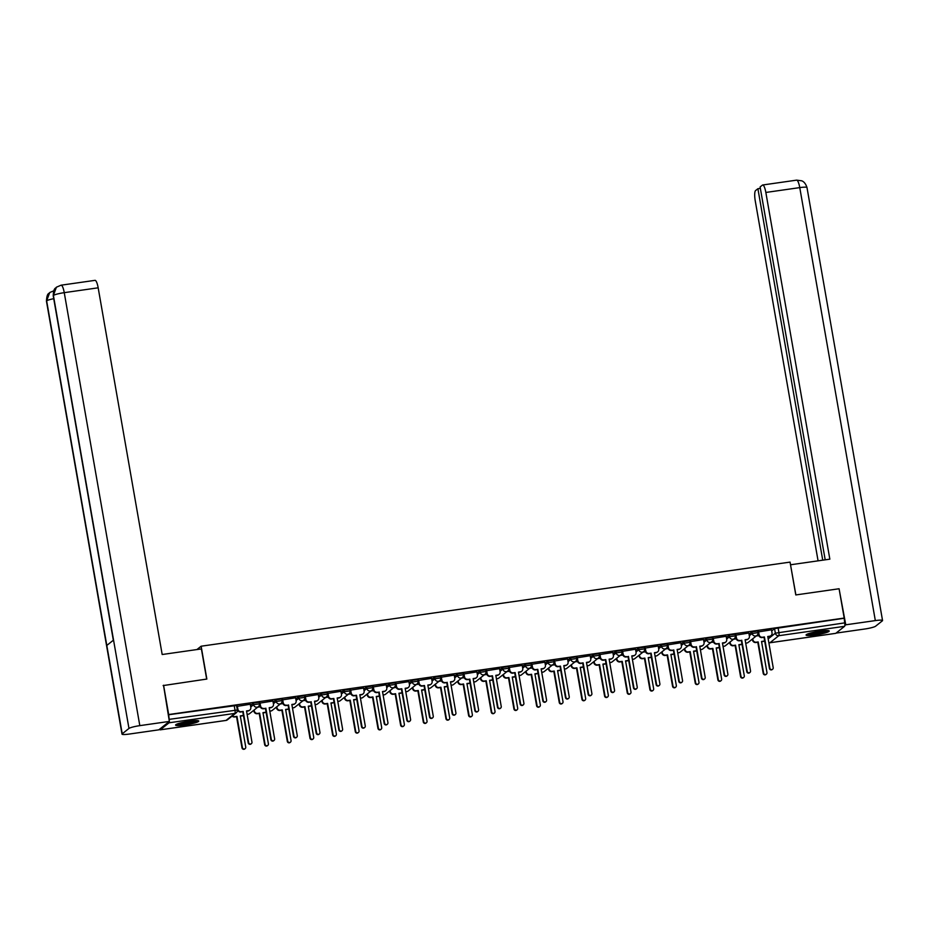 <?xml version="1.0" encoding="UTF-8"?>
<svg xmlns="http://www.w3.org/2000/svg" width="929" height="929" viewBox="0 0 929 929"><rect width="100%" height="100%" fill="white"/><g stroke="black" fill="none" stroke-linecap="round" stroke-linejoin="round"><path stroke-width="1.39" d="M259.121 702.231L253.315 703.067L253.594 704.681L259.412 703.857A3.019 2.903 -128.5 0 1 257.019 707.213A3.019 2.903 51.5 0 1 253.594 704.681L250.737 706.957M281.789 699.003L275.971 699.827L276.261 701.453L282.068 700.617A3.019 2.903 -128.5 0 1 279.675 703.973A3.019 2.903 51.5 0 1 276.261 701.453L273.405 703.717M304.445 695.763L298.639 696.587L298.917 698.213L304.735 697.377A3.019 2.903 -128.5 0 1 302.343 700.745A3.019 2.903 51.5 0 1 298.917 698.213L296.072 700.478M327.113 692.523L321.306 693.359L321.585 694.973L327.391 694.149A3.019 2.903 -128.5 0 1 324.999 697.505A3.019 2.903 51.5 0 1 321.585 694.973L318.728 697.249M349.78 689.283L343.962 690.119L344.241 691.733L350.059 690.909A3.019 2.903 -128.5 0 1 347.667 694.265A3.019 2.903 51.5 0 1 344.241 691.733L341.396 694.009M372.436 686.055L366.63 686.879L366.909 688.505L372.715 687.669A3.019 2.903 -128.5 0 1 370.323 691.037A3.019 2.903 51.5 0 1 366.909 688.505L364.052 690.77M395.104 682.815L389.286 683.639L389.576 685.265L395.382 684.429A3.019 2.903 -128.5 0 1 392.99 687.797A3.019 2.903 51.5 0 1 389.576 685.265L386.719 687.541M417.76 679.575L411.953 680.411L412.232 682.025L418.05 681.201A3.019 2.903 -128.5 0 1 415.658 684.557A3.019 2.903 51.5 0 1 412.232 682.025L409.375 684.301M440.427 676.347L434.609 677.171L434.9 678.785L440.706 677.961A3.019 2.903 -128.5 0 1 438.314 681.317A3.019 2.903 51.5 0 1 434.9 678.785L432.043 681.062M463.083 673.107L457.277 673.931L457.556 675.557L463.374 674.721A3.019 2.903 -128.5 0 1 460.981 678.089A3.019 2.903 51.5 0 1 457.556 675.557L454.699 677.822M485.751 669.867L479.933 670.703L480.223 672.317L486.03 671.493A3.019 2.903 -128.5 0 1 483.637 674.849A3.019 2.903 51.5 0 1 480.223 672.317L477.367 674.593M508.407 666.627L502.601 667.463L502.879 669.077L508.697 668.253A3.019 2.903 -128.5 0 1 506.305 671.609A3.019 2.903 51.5 0 1 502.879 669.077L500.034 671.353M531.074 663.399L525.268 664.223L525.547 665.849L531.353 665.013A3.019 2.903 -128.5 0 1 528.961 668.381A3.019 2.903 51.5 0 1 525.547 665.849L522.69 668.114M553.73 660.159L547.924 660.983L548.203 662.609L554.021 661.773A3.019 2.903 -128.5 0 1 551.629 665.141A3.019 2.903 51.5 0 1 548.203 662.609L545.358 664.885M576.398 656.919L570.592 657.755L570.87 659.369L576.677 658.545A3.019 2.903 -128.5 0 1 574.285 661.901A3.019 2.903 51.5 0 1 570.87 659.369L568.014 661.645M599.066 653.691L593.248 654.515L593.526 656.129L599.344 655.305A3.019 2.903 -128.5 0 1 596.952 658.661A3.019 2.903 51.5 0 1 593.526 656.129L590.681 658.406M621.722 650.451L615.915 651.275L616.194 652.901L622 652.065A3.019 2.903 -128.5 0 1 619.62 655.433A3.019 2.903 51.5 0 1 616.194 652.901L613.337 655.166M644.389 647.211L638.571 648.047L638.862 649.661L644.668 648.837A3.019 2.903 -128.5 0 1 642.276 652.193A3.019 2.903 51.5 0 1 638.862 649.661L636.005 651.937M667.045 643.971L661.239 644.807L661.518 646.421L667.336 645.597A3.019 2.903 -128.5 0 1 664.943 648.953A3.019 2.903 51.5 0 1 661.518 646.421L658.661 648.697M689.713 640.743L683.895 641.567L684.185 643.193L689.992 642.357A3.019 2.903 -128.5 0 1 687.599 645.725A3.019 2.903 51.5 0 1 684.185 643.193L681.329 645.458M712.369 637.503L706.563 638.328L706.841 639.953L712.659 639.117A3.019 2.903 -128.5 0 1 710.267 642.485A3.019 2.903 51.5 0 1 706.841 639.953L703.985 642.229M735.036 634.263L729.219 635.099L729.509 636.713L735.315 635.889A3.019 2.903 -128.5 0 1 732.923 639.245A3.019 2.903 51.5 0 1 729.509 636.713L726.652 638.989M757.692 631.023L751.886 631.859L752.165 633.473L757.983 632.649A3.019 2.903 -128.5 0 1 755.591 636.005A3.019 2.903 51.5 0 1 752.165 633.473L749.32 635.75M815.221 634.971A11.763 1.533 170.1 0 0 829.237 631.023A11.763 1.533 170.1 0 0 820.075 631.105A11.763 1.533 170.1 0 0 806.07 635.064A11.763 1.533 170.1 0 0 815.221 634.971M184.743 725.015A11.763 1.533 170.1 0 0 198.76 721.067A11.763 1.533 170.1 0 0 189.597 721.148A11.763 1.533 170.1 0 0 175.593 725.108A11.763 1.533 170.1 0 0 184.743 725.015M163.574 685.23L168.683 714.54L844.194 618.064L839.084 588.754L795.793 594.943L790.056 562.103L201.128 646.212L206.853 679.053L163.132 685.579M159.614 729.195A3.019 0.697 -98.1 0 0 160.16 729.846A3.019 0.697 -98.1 0 0 160.252 729.811L169.055 722.797A3.019 0.697 -98.1 0 0 169.357 721.438L163.527 685.277M169.357 721.241A3.019 0.697 -98.1 0 0 169.171 719.36L237.255 710.035M168.683 714.54L169.171 719.36M771.697 630.896L774.554 628.619L775.343 633.183L844.682 622.883A3.019 0.697 81.9 0 1 844.577 626.32L835.763 633.334A3.019 0.697 81.9 0 1 835.67 633.369A3.019 0.697 81.9 0 1 835.577 633.357M844.682 622.883L844.194 618.064M771.5 629.816L758.169 631.964M748.844 633.044L735.501 635.192M726.176 636.284L712.845 638.432M703.52 639.524L690.177 641.672M680.852 642.763L667.521 644.9M658.196 645.992L644.854 648.14M635.529 649.232L622.198 651.38M612.873 652.472L599.53 654.62M590.205 655.7L576.874 657.848M567.549 658.94L554.207 661.088M544.882 662.18L531.539 664.328M522.214 665.419L508.883 667.556M499.558 668.648L486.215 670.796M476.891 671.888L463.559 674.036M454.235 675.128L440.892 677.276M431.567 678.356L418.236 680.504M408.911 681.596L395.568 683.744M386.243 684.836L372.912 686.984M363.587 688.075L350.245 690.212M340.92 691.304L327.577 693.452M318.252 694.544L304.921 696.692M295.596 697.784L282.253 699.932M272.929 701.012L259.597 703.16M250.273 704.252L236.93 706.4M250.458 705.332L253.315 703.067M273.126 702.103L275.971 699.827M295.782 698.863L298.639 696.587M318.45 695.624L321.306 693.359M341.106 692.395L343.962 690.119M363.773 689.155L366.63 686.879M386.429 685.916L389.286 683.639M409.097 682.676L411.953 680.411M431.764 679.447L434.609 677.171M454.42 676.207L457.277 673.931M477.088 672.968L479.933 670.703M499.744 669.739L502.601 667.463M522.412 666.499L525.268 664.223M545.068 663.26L547.924 660.983M567.735 660.02L570.592 657.755M590.391 656.791L593.248 654.515M613.059 653.551L615.915 651.275M635.715 650.312L638.571 648.047M658.382 647.072L661.239 644.807M681.05 643.843L683.895 641.567M703.706 640.604L706.563 638.328M726.373 637.364L729.219 635.099M749.029 634.135L751.886 631.859M196.925 649.557L201.128 646.212M758.865 635.622L756.229 635.993M168.37 714.784L236.465 705.471M843.88 618.308L774.554 628.619M736.209 638.862L733.573 639.233M713.542 642.09L710.906 642.473M690.886 645.33L688.25 645.701M668.218 648.57L665.582 648.941M645.562 651.798L642.926 652.181M622.894 655.038L620.258 655.421M600.227 658.278L597.591 658.649M577.571 661.518L574.935 661.889M554.903 664.746L552.267 665.129M532.247 667.986L529.611 668.357M509.58 671.226L506.944 671.597M486.924 674.454L484.288 674.837M464.256 677.694L461.62 678.077M441.6 680.934L438.964 681.305M418.933 684.174L416.297 684.545M396.265 687.402L393.641 687.785M373.609 690.642L370.973 691.013M350.941 693.882L348.305 694.253M328.285 697.11L325.649 697.493M305.618 700.35L302.982 700.733M282.962 703.59L280.326 703.961M260.294 706.83L257.658 707.201M758.563 631.592L759.109 634.704A3.019 2.903 51.5 0 0 762.523 637.236L764.416 636.969L762.128 637.561A3.019 2.903 -128.5 0 1 758.703 635.03L758.157 631.894M764.416 636.969L769.851 668.114A1.73 1.672 51.5 0 0 772.603 669.24A1.73 1.672 51.5 0 0 773.195 667.637L767.76 636.493L769.642 636.226A3.019 2.903 51.5 0 0 771.012 635.633L770.606 635.959A3.019 2.903 -128.5 0 1 769.247 636.539L767.807 636.748M772.603 669.24L772.196 669.554A1.73 1.672 -128.5 0 1 769.444 668.439L764.01 637.294M771.012 635.633A3.019 2.903 51.5 0 0 772.034 632.858L771.5 629.746M752.734 638.78L752.885 639.663A3.019 2.903 51.5 0 0 756.299 642.194L758.192 641.927L763.626 673.072A1.73 1.672 51.5 0 0 766.379 674.187A1.73 1.672 51.5 0 0 766.971 672.596L761.536 641.451L763.417 641.184A3.019 2.903 51.5 0 0 764.613 640.72L764.381 640.917A3.019 2.903 -128.5 0 1 763.011 641.498L761.583 641.707M766.379 674.187L765.972 674.512A1.73 1.672 -128.5 0 1 763.22 673.397L757.785 642.253L755.892 642.52A3.019 2.903 -128.5 0 1 752.478 639.988L752.885 639.663M752.327 639.106L752.478 639.988M735.907 634.832L736.442 637.944A3.019 2.903 51.5 0 0 739.867 640.476L741.354 640.534L739.461 640.801A3.019 2.903 -128.5 0 1 736.047 638.269L735.489 635.134M741.748 640.209L747.195 671.353A1.73 1.672 51.5 0 0 749.935 672.468A1.73 1.672 51.5 0 0 750.527 670.877L745.093 639.733L746.986 639.454A3.019 2.903 51.5 0 0 748.344 638.873L747.938 639.198A3.019 2.903 -128.5 0 1 746.579 639.779L745.139 639.988M749.935 672.468L749.54 672.793A1.73 1.672 -128.5 0 1 746.788 671.679L741.354 640.534M748.344 638.873A3.019 2.903 51.5 0 0 749.378 636.098L748.832 632.986M713.24 638.072L713.786 641.184A3.019 2.903 51.5 0 0 717.2 643.716L718.686 643.762L716.793 644.029A3.019 2.903 -128.5 0 1 713.379 641.509L712.833 638.374M719.092 643.449L724.527 674.593A1.73 1.672 51.5 0 0 727.279 675.708A1.73 1.672 51.5 0 0 727.871 674.117L722.437 642.961L724.318 642.694A3.019 2.903 51.5 0 0 725.688 642.113L725.282 642.427A3.019 2.903 -128.5 0 1 723.912 643.019L722.483 643.228M727.279 675.708L726.873 676.033A1.73 1.672 -128.5 0 1 724.121 674.918L718.686 643.762M725.688 642.113A3.019 2.903 51.5 0 0 726.71 639.338L726.164 636.226M795.886 594.932L790.533 564.832M790.614 564.762L829.841 559.165L765.844 192.454A9.046 2.079 -98.1 0 0 762.697 184.987A9.046 2.079 -98.1 0 0 762.43 185.115L760.108 186.961L825.196 559.827M882.55 620.526A9.278 1.208 170.1 0 0 875.327 620.595L799.764 187.612A9.046 2.079 -98.1 0 0 796.617 180.145L801.657 180.795C801.367 180.818 804.897 181.12 806.987 187.542L882.55 620.526A9.278 1.208 170.1 0 1 882.353 620.839L875.594 626.216A9.278 1.208 170.1 0 1 864.748 629.014L836.03 633.114M875.327 620.595L845.762 624.811L844.833 625.565M760.363 188.366L757.901 188.715L755.579 190.561A9.046 2.079 -98.1 0 0 755.254 200.885L818.077 560.849M757.901 188.715L822.734 560.175M845.762 624.811L839.119 589.009M206.668 679.076L201.396 648.918L162.18 654.515L98.172 287.816L64.252 292.658L139.814 725.642L169.38 721.415L158.801 729.834L129.236 734.061A9.278 1.208 170.1 0 1 122.013 734.131A9.278 1.208 170.1 0 1 122.222 733.817L128.968 728.441L113.547 640.069L106.8 645.446L122.222 733.817M139.814 725.642A9.278 1.208 170.1 0 0 128.968 728.441M61.105 285.191L56.39 287.212L53.406 295.457A9.278 1.208 170.1 0 1 64.252 292.658A9.046 2.079 -98.1 0 0 61.105 285.191L95.025 280.349A9.046 2.079 81.9 0 1 98.172 287.816M53.731 298.685A9.278 1.208 170.1 0 0 46.647 300.833L49.736 292.519L54.335 290.58M827.17 630.524A10.173 1.324 -9.9 0 1 817.671 633.172A10.173 1.324 -9.9 0 1 807.847 633.903M810.146 633.148A9.418 1.219 170.1 0 0 824.743 630.594M806.929 634.298A11.682 1.521 170.1 0 0 817.706 633.357A11.682 1.521 170.1 0 0 828.169 630.582M196.693 720.567A10.173 1.324 -9.9 0 1 187.193 723.215A10.173 1.324 -9.9 0 1 177.369 723.946M179.669 723.192A9.418 1.219 170.1 0 0 194.266 720.637M176.452 724.341A11.682 1.521 170.1 0 0 187.228 723.401A11.682 1.521 170.1 0 0 197.691 720.625M730.066 642.02L730.217 642.903A3.019 2.903 51.5 0 0 733.643 645.434L735.524 645.167L740.97 676.312A1.73 1.672 51.5 0 0 743.711 677.427A1.73 1.672 51.5 0 0 744.303 675.836L738.869 644.68L740.761 644.412A3.019 2.903 51.5 0 0 741.946 643.96L741.714 644.145A3.019 2.903 -128.5 0 1 740.355 644.738L738.915 644.947M743.711 677.427L743.316 677.752A1.73 1.672 -128.5 0 1 740.564 676.637L735.129 645.481L733.236 645.76A3.019 2.903 -128.5 0 1 729.811 643.228L730.217 642.903M729.66 642.345L729.811 643.228M707.41 645.26L707.561 646.143A3.019 2.903 51.5 0 0 710.975 648.663L712.868 648.396L718.303 679.552A1.73 1.672 51.5 0 0 721.055 680.667A1.73 1.672 51.5 0 0 721.647 679.064L716.213 647.919L718.094 647.652A3.019 2.903 51.5 0 0 719.29 647.199L719.058 647.385A3.019 2.903 -128.5 0 1 717.687 647.977L716.247 648.175M721.055 680.667L720.649 680.992A1.73 1.672 -128.5 0 1 717.896 679.865L712.462 648.721L710.569 648.988A3.019 2.903 -128.5 0 1 707.155 646.456L707.561 646.143M707.004 645.585L707.155 646.456M690.584 641.312L691.118 644.424A3.019 2.903 51.5 0 0 694.544 646.944L696.03 647.002L694.137 647.269A3.019 2.903 -128.5 0 1 690.711 644.738L690.166 641.602M696.425 646.677L701.871 677.822A1.73 1.672 51.5 0 0 704.612 678.948A1.73 1.672 51.5 0 0 705.204 677.346L699.769 646.201L701.662 645.934A3.019 2.903 51.5 0 0 703.021 645.341L702.614 645.667A3.019 2.903 -128.5 0 1 701.256 646.259L699.816 646.456M704.612 678.948L704.217 679.273A1.73 1.672 -128.5 0 1 701.465 678.147L696.03 647.002M703.021 645.341A3.019 2.903 51.5 0 0 704.054 642.578L703.508 639.454M667.916 644.54L668.462 647.652A3.019 2.903 51.5 0 0 671.876 650.184L673.362 650.242L671.47 650.509A3.019 2.903 -128.5 0 1 668.056 647.977L667.51 644.842M673.769 649.917L679.204 681.062A1.73 1.672 51.5 0 0 681.956 682.176A1.73 1.672 51.5 0 0 682.548 680.585L677.113 649.441L678.994 649.174A3.019 2.903 51.5 0 0 680.365 648.581L679.958 648.906A3.019 2.903 -128.5 0 1 678.588 649.487L677.148 649.696M681.956 682.176L681.549 682.501A1.73 1.672 -128.5 0 1 678.797 681.387L673.362 650.242M680.365 648.581A3.019 2.903 51.5 0 0 681.387 645.806L680.841 642.694M645.249 647.78L645.794 650.892A3.019 2.903 51.5 0 0 649.22 653.424L651.101 653.157L648.814 653.749A3.019 2.903 -128.5 0 1 645.388 651.217L644.842 648.082M651.101 653.157L656.536 684.301A1.73 1.672 51.5 0 0 659.288 685.416A1.73 1.672 51.5 0 0 659.88 683.825L654.446 652.681L656.338 652.402A3.019 2.903 51.5 0 0 657.697 651.821L657.291 652.146A3.019 2.903 -128.5 0 1 655.932 652.727L654.492 652.936M659.288 685.416L658.882 685.741A1.73 1.672 -128.5 0 1 656.141 684.627L650.695 653.47M657.697 651.821A3.019 2.903 51.5 0 0 658.731 649.046L658.185 645.934M684.743 648.5L684.894 649.371A3.019 2.903 51.5 0 0 688.319 651.903L690.201 651.635L695.635 682.78A1.73 1.672 51.5 0 0 698.387 683.907A1.73 1.672 51.5 0 0 698.98 682.304L693.545 651.159L695.438 650.892A3.019 2.903 51.5 0 0 696.622 650.428L696.39 650.625A3.019 2.903 -128.5 0 1 695.031 651.206L693.591 651.415M698.387 683.907L697.981 684.22A1.73 1.672 -128.5 0 1 695.24 683.105L689.794 651.961L687.913 652.228A3.019 2.903 -128.5 0 1 684.487 649.696L684.894 649.371M684.336 648.814L684.487 649.696M662.075 651.728L662.238 652.611A3.019 2.903 51.5 0 0 665.652 655.142L667.545 654.875L672.979 686.02A1.73 1.672 51.5 0 0 675.731 687.135A1.73 1.672 51.5 0 0 676.324 685.544L670.877 654.399L672.77 654.121A3.019 2.903 51.5 0 0 673.966 653.668L673.734 653.865A3.019 2.903 -128.5 0 1 672.364 654.446L670.924 654.655M675.731 687.135L675.325 687.46A1.73 1.672 -128.5 0 1 672.573 686.345L667.138 655.189L665.245 655.468A3.019 2.903 -128.5 0 1 661.831 652.936L662.238 652.611M661.68 652.053L661.831 652.936M639.419 654.968L639.57 655.851A3.019 2.903 51.5 0 0 642.996 658.382L644.877 658.104L650.312 689.26A1.73 1.672 51.5 0 0 653.064 690.375A1.73 1.672 51.5 0 0 653.656 688.784L648.221 657.627L650.114 657.36A3.019 2.903 51.5 0 0 651.299 656.908L651.066 657.093A3.019 2.903 -128.5 0 1 649.708 657.686L648.268 657.895M653.064 690.375L652.657 690.7A1.73 1.672 -128.5 0 1 649.905 689.573L644.471 658.429L642.589 658.696A3.019 2.903 -128.5 0 1 639.164 656.164L639.57 655.851M639.013 655.293L639.164 656.164M622.593 651.02L623.138 654.132A3.019 2.903 51.5 0 0 626.552 656.664L628.039 656.71L626.146 656.977A3.019 2.903 -128.5 0 1 622.732 654.446L622.186 651.322M628.445 656.385L633.88 687.541A1.73 1.672 51.5 0 0 636.632 688.656A1.73 1.672 51.5 0 0 637.224 687.065L631.778 655.909L633.671 655.642A3.019 2.903 51.5 0 0 635.041 655.061L634.635 655.375A3.019 2.903 -128.5 0 1 633.264 655.967L631.825 656.164M636.632 688.656L636.226 688.981A1.73 1.672 -128.5 0 1 633.473 687.855L628.039 656.71M635.041 655.061A3.019 2.903 51.5 0 0 636.063 652.286L635.517 649.174M628.643 660.147L628.41 660.333A3.019 2.903 -128.5 0 1 627.04 660.925L625.6 661.123M616.751 658.208L616.914 659.079A3.019 2.903 51.5 0 0 620.328 661.611L622.221 661.343L627.656 692.488A1.73 1.672 51.5 0 0 630.408 693.615A1.73 1.672 51.5 0 0 630.988 692.012L625.554 660.867L627.447 660.6A3.019 2.903 51.5 0 0 628.631 660.136M630.408 693.615L630.001 693.928A1.73 1.672 -128.5 0 1 627.249 692.813L621.815 661.669L619.922 661.936A3.019 2.903 -128.5 0 1 616.508 659.404L616.914 659.079M616.345 658.522L616.508 659.404M599.925 654.248L600.471 657.36A3.019 2.903 51.5 0 0 603.896 659.892L605.778 659.625L603.49 660.217A3.019 2.903 -128.5 0 1 600.064 657.686L599.519 654.55M605.778 659.625L611.212 690.77A1.73 1.672 51.5 0 0 613.964 691.896A1.73 1.672 51.5 0 0 614.557 690.293L609.122 659.149L611.015 658.882A3.019 2.903 51.5 0 0 612.374 658.289L611.967 658.615A3.019 2.903 -128.5 0 1 610.608 659.207L609.169 659.404M613.964 691.896L613.558 692.21A1.73 1.672 -128.5 0 1 610.806 691.095L605.371 659.95M612.374 658.289A3.019 2.903 51.5 0 0 613.395 655.514L612.861 652.402M594.096 661.436L594.246 662.319A3.019 2.903 51.5 0 0 597.661 664.85L599.553 664.583L604.988 695.728A1.73 1.672 51.5 0 0 607.74 696.843A1.73 1.672 51.5 0 0 608.332 695.252L602.898 664.107L604.779 663.84A3.019 2.903 51.5 0 0 605.975 663.376L605.743 663.573A3.019 2.903 -128.5 0 1 604.384 664.154L602.944 664.363M607.74 696.843L607.334 697.168A1.73 1.672 -128.5 0 1 604.582 696.053L599.147 664.909L597.266 665.176A3.019 2.903 -128.5 0 1 593.84 662.644L594.246 662.319M593.689 661.762L593.84 662.644M577.269 657.488L577.815 660.6A3.019 2.903 51.5 0 0 581.229 663.132L583.122 662.865L580.822 663.457A3.019 2.903 -128.5 0 1 577.408 660.925L576.863 657.79M583.122 662.865L588.556 694.009A1.73 1.672 51.5 0 0 591.308 695.124A1.73 1.672 51.5 0 0 591.889 693.533L586.454 662.389L588.347 662.11A3.019 2.903 51.5 0 0 589.706 661.529L589.311 661.854A3.019 2.903 -128.5 0 1 587.941 662.435L586.501 662.644M591.308 695.124L590.902 695.449A1.73 1.672 -128.5 0 1 588.15 694.335L582.715 663.19M589.706 661.529A3.019 2.903 51.5 0 0 590.739 658.754L590.194 655.642M571.428 664.676L571.579 665.559A3.019 2.903 51.5 0 0 575.005 668.09L576.897 667.823L582.332 698.968A1.73 1.672 51.5 0 0 585.084 700.083A1.73 1.672 51.5 0 0 585.665 698.492L580.23 667.336L582.123 667.068A3.019 2.903 51.5 0 0 583.307 666.616L583.087 666.813A3.019 2.903 -128.5 0 1 581.717 667.394L580.277 667.603M585.084 700.083L584.678 700.408A1.73 1.672 -128.5 0 1 581.926 699.293L576.491 668.137L574.598 668.415A3.019 2.903 -128.5 0 1 571.184 665.884L571.579 665.559M571.021 665.001L571.184 665.884M554.601 660.728L555.147 663.84A3.019 2.903 51.5 0 0 558.561 666.372L560.454 666.105L558.166 666.685A3.019 2.903 -128.5 0 1 554.741 664.165L554.195 661.03M560.454 666.105L565.889 697.249A1.73 1.672 51.5 0 0 568.641 698.364A1.73 1.672 51.5 0 0 569.233 696.773L563.798 665.617L565.68 665.35A3.019 2.903 51.5 0 0 567.05 664.769L566.644 665.083A3.019 2.903 -128.5 0 1 565.285 665.675L563.845 665.884M568.641 698.364L568.234 698.689A1.73 1.672 -128.5 0 1 565.482 697.574L560.048 666.418M567.05 664.769A3.019 2.903 51.5 0 0 568.072 661.994L567.538 658.882M548.772 667.916L548.923 668.799A3.019 2.903 51.5 0 0 552.337 671.33L554.23 671.052L559.664 702.208A1.73 1.672 51.5 0 0 562.417 703.323A1.73 1.672 51.5 0 0 563.009 701.72L557.574 670.575L559.455 670.308A3.019 2.903 51.5 0 0 560.651 669.855L560.419 670.041A3.019 2.903 -128.5 0 1 559.061 670.633L557.621 670.831M562.417 703.323L562.01 703.648A1.73 1.672 -128.5 0 1 559.258 702.521L553.823 671.377L551.942 671.644A3.019 2.903 -128.5 0 1 548.516 669.112L548.923 668.799M548.365 668.241L548.516 669.112M531.945 663.968L532.48 667.08A3.019 2.903 51.5 0 0 535.905 669.6L537.798 669.333L535.499 669.925A3.019 2.903 -128.5 0 1 532.085 667.394L531.527 664.258M537.798 669.333L543.233 700.489A1.73 1.672 51.5 0 0 545.985 701.604A1.73 1.672 51.5 0 0 546.566 700.001L541.131 668.857L543.024 668.59A3.019 2.903 51.5 0 0 544.382 667.997L543.988 668.323A3.019 2.903 -128.5 0 1 542.617 668.915L541.177 669.112M545.985 701.604L545.578 701.929A1.73 1.672 -128.5 0 1 542.826 700.803L537.392 669.658M544.382 667.997A3.019 2.903 51.5 0 0 545.416 665.234L544.87 662.122M537.984 673.095L537.752 673.281A3.019 2.903 -128.5 0 1 536.393 673.862L534.953 674.071M526.104 671.156L526.255 672.027A3.019 2.903 51.5 0 0 529.681 674.559L531.562 674.291L537.008 705.436A1.73 1.672 51.5 0 0 539.749 706.563A1.73 1.672 51.5 0 0 540.341 704.96L534.907 673.815L536.799 673.548A3.019 2.903 51.5 0 0 537.984 673.084M539.749 706.563L539.354 706.876A1.73 1.672 -128.5 0 1 536.602 705.761L531.167 674.617L529.275 674.884A3.019 2.903 -128.5 0 1 525.86 672.352L526.255 672.027M525.698 671.47L525.86 672.352M509.278 667.196L509.824 670.308A3.019 2.903 51.5 0 0 513.238 672.84L515.13 672.573L512.843 673.165A3.019 2.903 -128.5 0 1 509.417 670.633L508.871 667.498M515.13 672.573L520.565 703.717A1.73 1.672 51.5 0 0 523.317 704.832A1.73 1.672 51.5 0 0 523.91 703.241L518.475 672.097L520.356 671.83A3.019 2.903 51.5 0 0 521.726 671.237L521.32 671.562A3.019 2.903 -128.5 0 1 519.961 672.143L518.521 672.352M523.317 704.832L522.911 705.157A1.73 1.672 -128.5 0 1 520.159 704.043L514.724 672.898M521.726 671.237A3.019 2.903 51.5 0 0 522.748 668.462L522.214 665.35M503.448 674.384L503.599 675.267A3.019 2.903 51.5 0 0 507.013 677.798L508.906 677.531L514.341 708.676A1.73 1.672 51.5 0 0 517.093 709.791A1.73 1.672 51.5 0 0 517.685 708.2L512.251 677.055L514.132 676.776A3.019 2.903 51.5 0 0 515.328 676.324L515.096 676.521A3.019 2.903 -128.5 0 1 513.725 677.102L512.297 677.311M517.093 709.791L516.687 710.116A1.73 1.672 -128.5 0 1 513.934 709.001L508.5 677.845L506.607 678.124A3.019 2.903 -128.5 0 1 503.193 675.592L503.599 675.267M503.042 674.709L503.193 675.592M486.622 670.436L487.156 673.548A3.019 2.903 51.5 0 0 490.582 676.08L492.463 675.813L490.175 676.405A3.019 2.903 -128.5 0 1 486.761 673.873L486.204 670.738M492.463 675.813L497.909 706.957A1.73 1.672 51.5 0 0 500.65 708.072A1.73 1.672 51.5 0 0 501.242 706.481L495.807 675.337L497.7 675.058A3.019 2.903 51.5 0 0 499.059 674.477L498.652 674.802A3.019 2.903 -128.5 0 1 497.294 675.383L495.854 675.592M500.65 708.072L500.255 708.397A1.73 1.672 -128.5 0 1 497.503 707.283L492.068 676.126M499.059 674.477A3.019 2.903 51.5 0 0 500.092 671.702L499.547 668.59M480.781 677.624L480.932 678.507A3.019 2.903 51.5 0 0 484.357 681.038L486.239 680.76L491.673 711.916A1.73 1.672 51.5 0 0 494.425 713.031A1.73 1.672 51.5 0 0 495.018 711.44L489.583 680.283L491.476 680.016A3.019 2.903 51.5 0 0 492.66 679.563L492.428 679.749A3.019 2.903 -128.5 0 1 491.069 680.342L489.629 680.551M494.425 713.031L494.019 713.356A1.73 1.672 -128.5 0 1 491.278 712.229L485.844 681.085L483.951 681.352A3.019 2.903 -128.5 0 1 480.525 678.82L480.932 678.507M480.374 677.949L480.525 678.82M463.954 673.676L464.5 676.788A3.019 2.903 51.5 0 0 467.914 679.32L469.4 679.366L467.508 679.633A3.019 2.903 -128.5 0 1 464.094 677.102L463.548 673.978M469.807 679.041L475.242 710.197A1.73 1.672 51.5 0 0 477.994 711.312A1.73 1.672 51.5 0 0 478.586 709.721L473.151 678.565L475.033 678.298A3.019 2.903 51.5 0 0 476.403 677.717L475.996 678.031A3.019 2.903 -128.5 0 1 474.626 678.623L473.198 678.832M477.994 711.312L477.587 711.637A1.73 1.672 -128.5 0 1 474.835 710.511L469.4 679.366M476.403 677.717A3.019 2.903 51.5 0 0 477.425 674.942L476.879 671.83M458.113 680.864L458.276 681.735A3.019 2.903 51.5 0 0 461.69 684.267L463.583 683.999L469.017 715.144A1.73 1.672 51.5 0 0 471.769 716.271A1.73 1.672 51.5 0 0 472.362 714.668L466.927 683.523L468.808 683.256A3.019 2.903 51.5 0 0 470.004 682.792L469.772 682.989A3.019 2.903 -128.5 0 1 468.402 683.581L466.962 683.779M471.769 716.271L471.363 716.584A1.73 1.672 -128.5 0 1 468.611 715.469L463.176 684.325L461.283 684.592A3.019 2.903 -128.5 0 1 457.869 682.06L458.276 681.735M457.718 681.178L457.869 682.06M441.287 676.904L441.832 680.016A3.019 2.903 51.5 0 0 445.258 682.548L446.744 682.606L444.852 682.873A3.019 2.903 -128.5 0 1 441.426 680.342L440.88 677.206M447.139 682.281L452.574 713.426A1.73 1.672 51.5 0 0 455.326 714.552A1.73 1.672 51.5 0 0 455.918 712.949L450.484 681.805L452.377 681.538A3.019 2.903 51.5 0 0 453.735 680.945L453.329 681.271A3.019 2.903 -128.5 0 1 451.97 681.863L450.53 682.06M455.326 714.552L454.92 714.865A1.73 1.672 -128.5 0 1 452.179 713.751L446.744 682.606M453.735 680.945A3.019 2.903 51.5 0 0 454.769 678.17L454.223 675.058M447.337 686.043L447.104 686.229A3.019 2.903 -128.5 0 1 445.746 686.81L444.306 687.019M435.457 684.092L435.608 684.975A3.019 2.903 51.5 0 0 439.034 687.506L440.915 687.239L446.35 718.384A1.73 1.672 51.5 0 0 449.102 719.499A1.73 1.672 51.5 0 0 449.694 717.908L444.259 686.763L446.152 686.496A3.019 2.903 51.5 0 0 447.337 686.032M449.102 719.499L448.695 719.824A1.73 1.672 -128.5 0 1 445.955 718.709L440.509 687.565L438.627 687.832A3.019 2.903 -128.5 0 1 435.202 685.3L435.608 684.975M435.051 684.418L435.202 685.3M418.631 680.144L419.176 683.256A3.019 2.903 51.5 0 0 422.59 685.788L424.483 685.521L422.184 686.113A3.019 2.903 -128.5 0 1 418.77 683.581L418.224 680.446M424.483 685.521L429.918 716.665A1.73 1.672 51.5 0 0 432.67 717.78A1.73 1.672 51.5 0 0 433.262 716.189L427.828 685.045L429.709 684.778A3.019 2.903 51.5 0 0 431.079 684.185L430.673 684.51A3.019 2.903 -128.5 0 1 429.303 685.091L427.863 685.3M432.67 717.78L432.264 718.105A1.73 1.672 -128.5 0 1 429.512 716.991L424.077 685.846M431.079 684.185A3.019 2.903 51.5 0 0 432.101 681.41L431.555 678.298M412.79 687.332L412.952 688.215A3.019 2.903 51.5 0 0 416.366 690.746L418.259 690.479L423.694 721.624A1.73 1.672 51.5 0 0 426.446 722.739A1.73 1.672 51.5 0 0 427.038 721.148L421.592 689.992L423.485 689.724A3.019 2.903 51.5 0 0 424.669 689.272L424.448 689.469A3.019 2.903 -128.5 0 1 423.078 690.05L421.638 690.259M426.446 722.739L426.039 723.064A1.73 1.672 -128.5 0 1 423.287 721.949L417.853 690.793L415.96 691.071A3.019 2.903 -128.5 0 1 412.546 688.54L412.952 688.215M412.395 687.657L412.546 688.54M395.963 683.384L396.509 686.496A3.019 2.903 51.5 0 0 399.934 689.028L401.816 688.761L399.528 689.353A3.019 2.903 -128.5 0 1 396.102 686.821L395.557 683.686M401.816 688.761L407.25 719.905A1.73 1.672 51.5 0 0 410.003 721.02A1.73 1.672 51.5 0 0 410.595 719.429L405.16 688.273L407.053 688.006A3.019 2.903 51.5 0 0 408.412 687.425L408.005 687.739A3.019 2.903 -128.5 0 1 406.647 688.331L405.207 688.54M410.003 721.02L409.596 721.345A1.73 1.672 -128.5 0 1 406.856 720.23L401.409 689.074M408.412 687.425A3.019 2.903 51.5 0 0 409.445 684.65L408.899 681.538M390.134 690.572L390.285 691.455A3.019 2.903 51.5 0 0 393.71 693.986L395.591 693.708L401.026 724.864A1.73 1.672 51.5 0 0 403.778 725.979A1.73 1.672 51.5 0 0 404.37 724.376L398.936 693.231L400.829 692.964A3.019 2.903 51.5 0 0 402.013 692.511L401.781 692.697A3.019 2.903 -128.5 0 1 400.422 693.289L398.982 693.487M403.778 725.979L403.372 726.304A1.73 1.672 -128.5 0 1 400.62 725.177L395.185 694.033L393.304 694.3A3.019 2.903 -128.5 0 1 389.878 691.768L390.285 691.455M389.727 690.897L389.878 691.768M373.307 686.624L373.853 689.736A3.019 2.903 51.5 0 0 377.267 692.256L378.753 692.314L376.86 692.581A3.019 2.903 -128.5 0 1 373.446 690.05L372.901 686.914M379.16 691.989L384.594 723.145A1.73 1.672 51.5 0 0 387.347 724.26A1.73 1.672 51.5 0 0 387.939 722.657L382.493 691.513L384.385 691.246A3.019 2.903 51.5 0 0 385.756 690.653L385.349 690.979A3.019 2.903 -128.5 0 1 383.979 691.571L382.539 691.768M387.347 724.26L386.94 724.585A1.73 1.672 -128.5 0 1 384.188 723.459L378.753 692.314M385.756 690.653A3.019 2.903 51.5 0 0 386.778 687.89L386.232 684.778M379.357 695.751L379.125 695.937A3.019 2.903 -128.5 0 1 377.755 696.518L376.315 696.727M367.466 693.812L367.629 694.683A3.019 2.903 51.5 0 0 371.043 697.214L372.935 696.947L378.37 728.092A1.73 1.672 51.5 0 0 381.122 729.219A1.73 1.672 51.5 0 0 381.703 727.616L376.268 696.471L378.161 696.204A3.019 2.903 51.5 0 0 379.346 695.74M381.122 729.219L380.716 729.532A1.73 1.672 -128.5 0 1 377.964 728.417L372.529 697.273L370.636 697.54A3.019 2.903 -128.5 0 1 367.222 695.008L367.629 694.683M367.06 694.126L367.222 695.008M350.639 689.852L351.185 692.964A3.019 2.903 51.5 0 0 354.611 695.496L356.492 695.229L354.204 695.821A3.019 2.903 -128.5 0 1 350.779 693.289L350.233 690.154M356.492 695.229L361.927 726.373A1.73 1.672 51.5 0 0 364.679 727.5A1.73 1.672 51.5 0 0 365.271 725.897L359.837 694.753L361.729 694.486A3.019 2.903 51.5 0 0 363.088 693.893L362.682 694.218A3.019 2.903 -128.5 0 1 361.323 694.799L359.883 695.008M364.679 727.5L364.273 727.813A1.73 1.672 -128.5 0 1 361.52 726.699L356.086 695.554M363.088 693.893A3.019 2.903 51.5 0 0 364.11 691.118L363.576 688.006M356.69 698.991L356.457 699.177A3.019 2.903 -128.5 0 1 355.099 699.758L353.659 699.967M344.81 697.04L344.961 697.923A3.019 2.903 51.5 0 0 348.375 700.454L350.268 700.187L355.702 731.332A1.73 1.672 51.5 0 0 358.455 732.447A1.73 1.672 51.5 0 0 359.047 730.856L353.612 699.711L355.493 699.432A3.019 2.903 51.5 0 0 356.69 698.98M358.455 732.447L358.048 732.772A1.73 1.672 -128.5 0 1 355.296 731.657L349.861 700.501L347.98 700.78A3.019 2.903 -128.5 0 1 344.554 698.248L344.961 697.923M344.404 697.365L344.554 698.248M327.983 693.092L328.529 696.204A3.019 2.903 51.5 0 0 331.943 698.736L333.836 698.469L331.537 699.061A3.019 2.903 -128.5 0 1 328.123 696.529L327.577 693.394M333.836 698.469L339.271 729.613A1.73 1.672 51.5 0 0 342.023 730.728A1.73 1.672 51.5 0 0 342.604 729.137L337.169 697.993L339.062 697.714A3.019 2.903 51.5 0 0 340.42 697.133L340.026 697.458A3.019 2.903 -128.5 0 1 338.655 698.039L337.215 698.248M342.023 730.728L341.617 731.053A1.73 1.672 -128.5 0 1 338.864 729.939L333.43 698.782M340.42 697.133A3.019 2.903 51.5 0 0 341.454 694.358L340.908 691.246M322.142 700.28L322.293 701.163A3.019 2.903 51.5 0 0 325.719 703.694L327.612 703.416L333.046 734.572A1.73 1.672 51.5 0 0 335.799 735.687A1.73 1.672 51.5 0 0 336.379 734.096L330.945 702.939L332.837 702.672A3.019 2.903 51.5 0 0 334.022 702.219L333.79 702.405A3.019 2.903 -128.5 0 1 332.431 702.998L330.991 703.207M335.799 735.687L335.392 736.012A1.73 1.672 -128.5 0 1 332.64 734.885L327.205 703.741L325.313 704.008A3.019 2.903 -128.5 0 1 321.898 701.488L322.293 701.163M321.736 700.605L321.898 701.488M305.316 696.332L305.862 699.444A3.019 2.903 51.5 0 0 309.276 701.976L310.762 702.022L308.881 702.289A3.019 2.903 -128.5 0 1 305.455 699.758L304.909 696.634M311.169 701.697L316.603 732.853A1.73 1.672 51.5 0 0 319.355 733.968A1.73 1.672 51.5 0 0 319.948 732.377L314.513 701.221L316.394 700.954A3.019 2.903 51.5 0 0 317.764 700.373L317.358 700.687A3.019 2.903 -128.5 0 1 315.999 701.279L314.559 701.488M319.355 733.968L318.949 734.293A1.73 1.672 -128.5 0 1 316.197 733.167L310.762 702.022M317.764 700.373A3.019 2.903 51.5 0 0 318.786 697.598L318.252 694.486M299.486 703.52L299.637 704.391A3.019 2.903 51.5 0 0 303.051 706.923L304.944 706.655L310.379 737.8A1.73 1.672 51.5 0 0 313.131 738.927A1.73 1.672 51.5 0 0 313.723 737.324L308.289 706.179L310.17 705.912A3.019 2.903 51.5 0 0 311.366 705.448L311.134 705.645A3.019 2.903 -128.5 0 1 309.763 706.237L308.335 706.435M313.131 738.927L312.725 739.24A1.73 1.672 -128.5 0 1 309.972 738.125L304.538 706.981L302.645 707.248A3.019 2.903 -128.5 0 1 299.231 704.716L299.637 704.391M299.08 703.834L299.231 704.716M282.66 699.56L283.194 702.672A3.019 2.903 51.5 0 0 286.62 705.204L288.106 705.262L286.213 705.529A3.019 2.903 -128.5 0 1 282.799 702.998L282.242 699.862M288.513 704.937L293.947 736.082A1.73 1.672 51.5 0 0 296.699 737.208A1.73 1.672 51.5 0 0 297.28 735.605L291.845 704.461L293.738 704.194A3.019 2.903 51.5 0 0 295.097 703.601L294.69 703.927A3.019 2.903 -128.5 0 1 293.332 704.519L291.892 704.716M296.699 737.208L296.293 737.521A1.73 1.672 -128.5 0 1 293.541 736.407L288.106 705.262M295.097 703.601A3.019 2.903 51.5 0 0 296.13 700.826L295.585 697.714M276.819 706.748L276.97 707.631A3.019 2.903 51.5 0 0 280.395 710.162L282.277 709.895L287.723 741.04A1.73 1.672 51.5 0 0 290.463 742.155A1.73 1.672 51.5 0 0 291.056 740.564L285.621 709.419L287.514 709.152A3.019 2.903 51.5 0 0 288.698 708.688L288.466 708.885A3.019 2.903 -128.5 0 1 287.107 709.466L285.667 709.675M290.463 742.155L290.069 742.48A1.73 1.672 -128.5 0 1 287.316 741.365L281.882 710.221L279.989 710.488A3.019 2.903 -128.5 0 1 276.563 707.956L276.97 707.631M276.412 707.074L276.563 707.956M259.992 702.8L260.538 705.912A3.019 2.903 51.5 0 0 263.952 708.444L265.439 708.502L263.546 708.769A3.019 2.903 -128.5 0 1 260.132 706.237L259.586 703.102M265.845 708.177L271.28 739.321A1.73 1.672 51.5 0 0 274.032 740.436A1.73 1.672 51.5 0 0 274.624 738.845L269.189 707.701L271.071 707.433A3.019 2.903 51.5 0 0 272.441 706.841L272.034 707.166A3.019 2.903 -128.5 0 1 270.664 707.747L269.236 707.956M274.032 740.436L273.625 740.761A1.73 1.672 -128.5 0 1 270.873 739.647L265.439 708.502M272.441 706.841A3.019 2.903 51.5 0 0 273.463 704.066L272.917 700.954M266.042 711.939L265.81 712.125A3.019 2.903 -128.5 0 1 264.44 712.706L263 712.915M254.163 709.988L254.314 710.871A3.019 2.903 51.5 0 0 257.728 713.402L259.621 713.135L265.055 744.28A1.73 1.672 51.5 0 0 267.807 745.395A1.73 1.672 51.5 0 0 268.4 743.804L262.965 712.659L264.846 712.38A3.019 2.903 51.5 0 0 266.042 711.928M267.807 745.395L267.401 745.72A1.73 1.672 -128.5 0 1 264.649 744.605L259.214 713.449L257.321 713.727A3.019 2.903 -128.5 0 1 253.907 711.196L254.314 710.871M253.756 710.313L253.907 711.196M237.336 706.04L237.87 709.152A3.019 2.903 51.5 0 0 241.296 711.684L243.177 711.417L240.89 712.009A3.019 2.903 -128.5 0 1 237.464 709.477L236.918 706.342M243.177 711.417L248.624 742.561A1.73 1.672 51.5 0 0 251.364 743.676A1.73 1.672 51.5 0 0 251.956 742.085L246.522 710.929L248.415 710.662A3.019 2.903 51.5 0 0 249.773 710.081L249.367 710.395A3.019 2.903 -128.5 0 1 248.008 710.987L246.568 711.196M251.364 743.676L250.969 744.001A1.73 1.672 -128.5 0 1 248.217 742.886L242.783 711.73M249.773 710.081A3.019 2.903 51.5 0 0 250.807 707.306L250.261 704.194M232.517 715.771A3.019 2.903 51.5 0 0 235.072 716.642L236.953 716.364L242.388 747.52A1.73 1.672 51.5 0 0 245.14 748.635A1.73 1.672 51.5 0 0 245.732 747.044L240.297 715.887L242.19 715.62A3.019 2.903 51.5 0 0 243.375 715.167L243.143 715.353A3.019 2.903 -128.5 0 1 241.784 715.945L240.344 716.143M245.14 748.635L244.733 748.96A1.73 1.672 -128.5 0 1 241.993 747.833L236.547 716.689L234.665 716.956A3.019 2.903 -128.5 0 1 232.111 716.096M160.252 729.811L226.061 720.405L234.863 713.402L169.055 722.797M768.178 638.897L775.343 633.183A3.019 2.903 -128.5 0 0 778.769 635.715L769.955 642.729L835.763 633.334M844.577 626.32L778.769 635.715A3.019 0.697 -98.1 0 0 778.874 632.277L778.072 627.714M745.662 642.961A3.019 2.903 51.5 0 0 748.147 642.438A3.019 3.019 0 0 1 745.673 643.031M722.994 646.201A3.019 2.903 51.5 0 0 725.479 645.667A3.019 3.019 0 0 1 723.006 646.27M700.338 649.441A3.019 2.903 51.5 0 0 702.823 648.906A3.019 3.019 0 0 1 700.35 649.51M677.671 652.669A3.019 2.903 51.5 0 0 680.156 652.146A3.019 3.019 0 0 1 677.682 652.739M655.015 655.909A3.019 2.903 51.5 0 0 657.488 655.386A3.019 3.019 0 0 1 655.026 655.979M632.347 659.149A3.019 2.903 51.5 0 0 634.832 658.615A3.019 3.019 0 0 1 632.359 659.218M609.691 662.389A3.019 2.903 51.5 0 0 612.165 661.854A3.019 3.019 0 0 1 609.703 662.458M587.023 665.617A3.019 2.903 51.5 0 0 589.509 665.094A3.019 3.019 0 0 1 587.035 665.687M564.356 668.857A3.019 2.903 51.5 0 0 566.841 668.334A3.019 3.019 0 0 1 564.367 668.926M541.7 672.097A3.019 2.903 51.5 0 0 544.185 671.562A3.019 3.019 0 0 1 541.712 672.166M519.032 675.325A3.019 2.903 51.5 0 0 521.517 674.802A3.019 3.019 0 0 1 519.044 675.395M496.376 678.565A3.019 2.903 51.5 0 0 498.861 678.042A3.019 3.019 0 0 1 496.388 678.634M473.709 681.805A3.019 2.903 51.5 0 0 476.194 681.271A3.019 3.019 0 0 1 473.72 681.874M451.053 685.045A3.019 2.903 51.5 0 0 453.538 684.51A3.019 3.019 0 0 1 451.064 685.114M428.385 688.273A3.019 2.903 51.5 0 0 430.87 687.75A3.019 3.019 0 0 1 428.397 688.343M405.729 691.513A3.019 2.903 51.5 0 0 408.203 690.99A3.019 3.019 0 0 1 405.741 691.582M383.062 694.753A3.019 2.903 51.5 0 0 385.547 694.218A3.019 3.019 0 0 1 383.073 694.822M360.406 697.981A3.019 2.903 51.5 0 0 362.879 697.458A3.019 3.019 0 0 1 360.417 698.051M337.738 701.221A3.019 2.903 51.5 0 0 340.223 700.698A3.019 3.019 0 0 1 337.75 701.29M315.07 704.461A3.019 2.903 51.5 0 0 317.555 703.927A3.019 3.019 0 0 1 315.082 704.53M292.414 707.701A3.019 2.903 51.5 0 0 294.899 707.166A3.019 3.019 0 0 1 292.426 707.77M269.747 710.929A3.019 2.903 51.5 0 0 272.232 710.406A3.019 3.019 0 0 1 269.758 710.999M247.091 714.169A3.019 2.903 51.5 0 0 249.576 713.646A3.019 3.019 0 0 1 247.102 714.238M234.178 705.39L234.979 709.953A3.019 0.697 -98.1 0 1 234.863 713.402A3.019 2.903 51.5 0 0 236.233 712.81A3.019 3.019 0 0 0 237.325 709.93L236.523 705.366M160.16 729.846L225.968 720.451A3.019 3.019 0 0 0 227.419 719.824A3.019 2.903 51.5 0 1 226.061 720.405A3.019 0.697 81.9 0 1 225.968 720.451A3.019 0.697 81.9 0 1 225.875 720.439M768.852 642.74A3.019 3.019 0 0 0 769.862 642.775A3.019 0.697 81.9 0 0 769.955 642.729A3.019 2.903 -128.5 0 1 768.84 642.671M835.67 633.369L769.862 642.775A3.019 0.697 81.9 0 1 769.758 642.752M806.987 187.542A9.278 1.208 170.1 0 0 799.764 187.612L765.844 192.454M56.39 287.212C55.659 288.722 53.638 287.177 53.22 295.77A9.278 1.208 170.1 0 1 53.406 295.457L113.547 640.069M106.8 645.446L46.647 300.833A9.278 1.208 170.1 0 0 46.45 301.159L122.013 734.131M259.191 702.127L259.47 703.752A3.019 3.019 0 0 1 258.378 706.632L249.576 713.646M281.847 698.898L282.137 700.512A3.019 3.019 0 0 1 281.046 703.392L272.232 710.406M304.515 695.658L304.793 697.273A3.019 3.019 0 0 1 303.702 700.152L294.899 707.166M327.182 692.419L327.461 694.044A3.019 3.019 0 0 1 326.369 696.924L317.555 703.927M349.838 689.179L350.117 690.804A3.019 3.019 0 0 1 349.025 693.684L340.223 700.698M372.506 685.95L372.784 687.565A3.019 3.019 0 0 1 371.693 690.444L362.879 697.458M395.162 682.71L395.452 684.336A3.019 3.019 0 0 1 394.349 687.205L385.547 694.218M417.829 679.471L418.108 681.096A3.019 3.019 0 0 1 417.016 683.976L408.203 690.99M440.485 676.242L440.776 677.856A3.019 3.019 0 0 1 439.684 680.736L430.87 687.75M463.153 673.002L463.432 674.617A3.019 3.019 0 0 1 462.34 677.496L453.538 684.51M485.809 669.763L486.099 671.388A3.019 3.019 0 0 1 485.008 674.257L476.194 681.271M508.477 666.523L508.755 668.148A3.019 3.019 0 0 1 507.664 671.028L498.861 678.042M531.144 663.294L531.423 664.909A3.019 3.019 0 0 1 530.331 667.788L521.517 674.802M553.8 660.054L554.079 661.68A3.019 3.019 0 0 1 552.987 664.549L544.185 671.562M576.468 656.815L576.746 658.44A3.019 3.019 0 0 1 575.655 661.32L566.841 668.334M599.124 653.586L599.414 655.2A3.019 3.019 0 0 1 598.311 658.08L589.509 665.094M621.791 650.346L622.07 651.961A3.019 3.019 0 0 1 620.978 654.84L612.165 661.854M644.447 647.107L644.738 648.732A3.019 3.019 0 0 1 643.646 651.601L634.832 658.615M667.115 643.867L667.394 645.492A3.019 3.019 0 0 1 666.302 648.372L657.488 655.386M689.771 640.638L690.061 642.253A3.019 3.019 0 0 1 688.97 645.132L680.156 652.146M712.438 637.399L712.717 639.024A3.019 3.019 0 0 1 711.626 641.893L702.823 648.906M735.094 634.159L735.385 635.784A3.019 3.019 0 0 1 734.293 638.664L725.479 645.667M757.762 630.93L758.041 632.544A3.019 3.019 0 0 1 756.949 635.424L748.147 642.438M227.419 719.824L236.233 712.81M762.697 184.987L796.617 180.145M53.22 295.77L113.338 640.244M49.736 292.519C49.005 294.017 46.926 292.38 46.45 301.159"/></g></svg>
